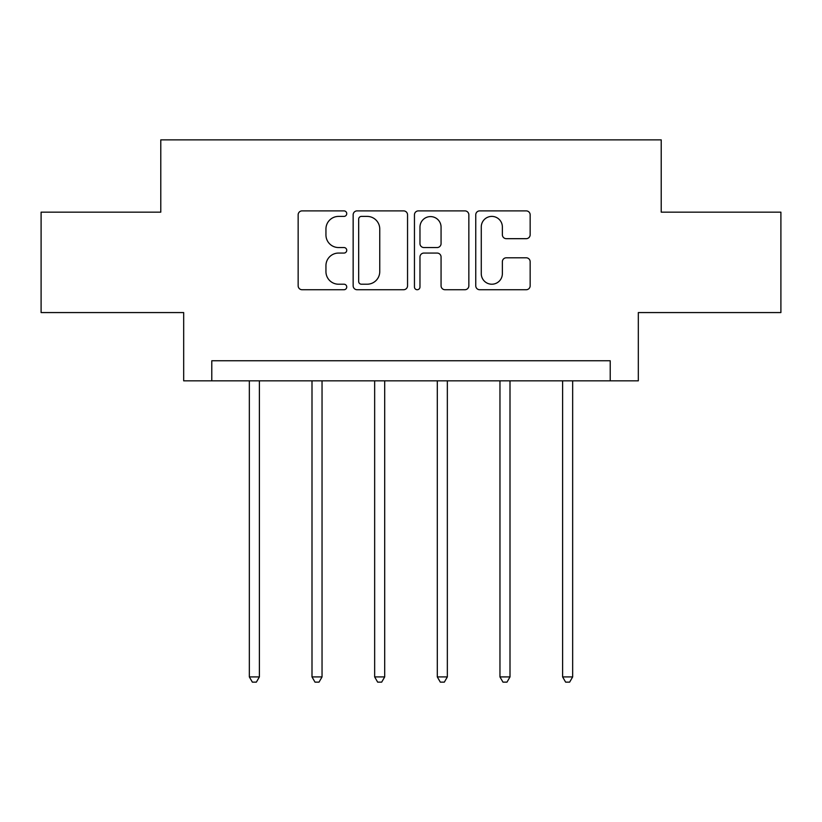 <?xml version="1.0" encoding="UTF-8"?>
<svg xmlns="http://www.w3.org/2000/svg" width="822" height="822" viewBox="0 0 822 822"><rect width="100%" height="100%" fill="white"/><g stroke="black" fill="none" stroke-linecap="round" stroke-linejoin="round"><path stroke-width="1.23" d="M346.74 213.648A2.764 2.764 0 0 0 343.986 210.884L302.095 210.884A3.946 3.946 0 0 0 298.15 214.83L298.15 285.789A3.946 3.946 0 0 0 302.095 289.734L343.986 289.734A2.764 2.764 0 0 0 346.74 286.97A2.764 2.764 0 0 0 343.986 284.217L338.561 284.217A12.618 12.618 0 0 1 325.944 271.599L325.944 265.681A12.618 12.618 0 0 1 338.561 253.063L343.986 253.063A2.764 2.764 0 0 0 346.74 250.309A2.764 2.764 0 0 0 343.986 247.545L338.561 247.545A12.618 12.618 0 0 1 325.944 234.938L325.944 229.019A12.618 12.618 0 0 1 338.561 216.402L343.986 216.402A2.764 2.764 0 0 0 346.74 213.648M526.214 238.678A3.946 3.946 0 0 0 530.159 234.732L530.159 214.83A3.946 3.946 0 0 0 526.214 210.884L479.699 210.884A3.946 3.946 0 0 0 475.753 214.83L475.753 285.789A3.946 3.946 0 0 0 479.699 289.734L526.214 289.734A3.946 3.946 0 0 0 530.159 285.789L530.159 261.745A3.946 3.946 0 0 0 526.214 257.8L506.301 257.8A3.946 3.946 0 0 0 502.365 261.745L502.365 273.664A10.542 10.542 0 0 1 491.813 284.217A10.542 10.542 0 0 1 481.271 273.664L481.271 226.954A10.542 10.542 0 0 1 491.813 216.402A10.542 10.542 0 0 1 502.365 226.954L502.365 234.732A3.946 3.946 0 0 0 506.301 238.678L526.214 238.678M610.212 380.833L638.324 380.833L638.324 312.565L780.9 312.565L780.9 212.158L661.217 212.158L661.217 139.863L160.783 139.863L160.783 212.158L41.1 212.158L41.1 312.565L183.676 312.565L183.676 380.833L610.212 380.833L610.212 360.755L211.788 360.755L211.788 380.833M407.548 214.83A3.946 3.946 0 0 0 403.612 210.884L357.087 210.884A3.946 3.946 0 0 0 353.152 214.83L353.152 285.789A3.946 3.946 0 0 0 357.087 289.734L403.612 289.734A3.946 3.946 0 0 0 407.548 285.789L407.548 214.83M418.388 210.884L464.913 210.884A3.946 3.946 0 0 1 468.848 214.83L468.848 285.789A3.946 3.946 0 0 1 464.913 289.734L445 289.734A3.946 3.946 0 0 1 441.065 285.789L441.065 257.009A3.946 3.946 0 0 0 437.119 253.063L423.916 253.063A3.946 3.946 0 0 0 419.97 257.009L419.97 286.97A2.764 2.764 0 0 1 417.206 289.734A2.764 2.764 0 0 1 414.452 286.97L414.452 214.83A3.946 3.946 0 0 1 418.388 210.884M361.423 216.402A2.764 2.764 0 0 0 358.669 219.166L358.669 281.453A2.764 2.764 0 0 0 361.423 284.217L367.146 284.217A12.618 12.618 0 0 0 379.754 271.599L379.754 229.019A12.618 12.618 0 0 0 367.146 216.402L361.423 216.402M441.065 227.149A10.542 10.542 0 0 0 430.512 216.597A10.542 10.542 0 0 0 419.97 227.149L419.97 243.61A3.946 3.946 0 0 0 423.916 247.545L437.119 247.545A3.946 3.946 0 0 0 441.065 243.61L441.065 227.149M249.343 380.833L249.343 676.917L259.382 676.917L259.382 380.833M259.382 676.917L256.372 682.137L252.354 682.137L249.343 676.917M312 380.833L312 676.917L322.039 676.917L322.039 380.833M322.039 676.917L319.028 682.137L315.011 682.137L312 676.917M374.657 380.833L374.657 676.917L384.696 676.917L384.696 380.833M384.696 676.917L381.685 682.137L377.668 682.137L374.657 676.917M437.304 380.833L437.304 676.917L447.343 676.917L447.343 380.833M447.343 676.917L444.332 682.137L440.315 682.137L437.304 676.917M499.961 380.833L499.961 676.917L510 676.917L510 380.833M510 676.917L506.989 682.137L502.972 682.137L499.961 676.917M562.618 380.833L562.618 676.917L572.657 676.917L572.657 380.833M572.657 676.917L569.646 682.137L565.628 682.137L562.618 676.917"/></g></svg>
